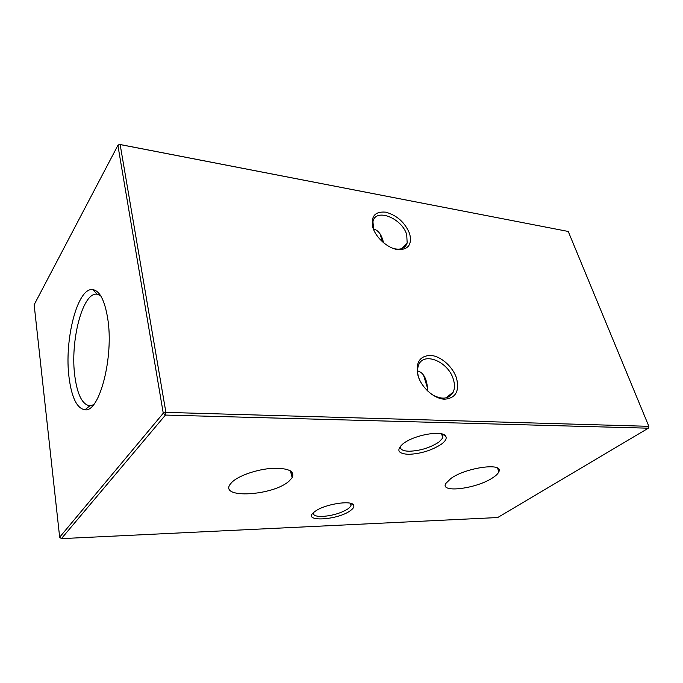 <?xml version="1.0" encoding="UTF-8"?>
<svg xmlns="http://www.w3.org/2000/svg" width="683" height="683" viewBox="0 0 683 683"><rect width="100%" height="100%" fill="white"/><g stroke="black" fill="none" stroke-linecap="round" stroke-linejoin="round"><path stroke-width="1.02" d="M289.174 481.037L292.179 477.682C294.945 471.057 288.303 467.94 272.252 468.333C257.235 469.272 239.007 475.505 232.203 481.959L230.342 484.025C218.68 499.153 273.396 495.764 289.174 481.037M492.75 477.759C496.089 475.59 498.129 473.584 498.872 471.731C503.926 462.306 466.224 467.368 450.925 478.433L445.683 483.581C440.065 493.408 476.819 488.635 492.75 477.759M291.001 473.157L292.093 472.252M418.047 375.846C415.324 362.613 419.567 355.8 430.768 355.408C440.962 356.159 452.863 366.72 456.543 378.237C459.659 391.257 455.663 398.24 444.556 399.214C434.209 398.863 421.582 387.756 418.047 375.846M431.869 394.467C441.816 400.016 448.919 399.248 453.196 392.162C454.835 388.516 454.878 384.213 453.324 379.261C448.33 361.427 423.067 351.139 418.457 365.516C417.236 368.863 417.279 372.73 418.577 377.136L419.345 379.321M372.841 227.507C370.647 216.374 374.924 211.252 385.682 212.157C396.985 215.29 404.985 222.479 409.672 233.731C412.216 244.745 408.144 250.021 397.455 249.56C387.56 248.117 375.838 237.641 372.841 227.507M393.391 248.518C400.69 250.226 405.284 248.381 407.179 242.969L406.718 234.721C402.159 218.133 375.334 207.512 372.952 221.796L373.695 229.864M402.987 443.822L403.926 443.13C415.042 434.832 441.568 430.205 445.41 435.78C447.186 438.051 445.828 440.868 441.355 444.223C431.75 450.387 420.856 453.76 408.665 454.34C397.916 453.708 396.02 450.208 402.987 443.822M400.537 446.033C399.726 449.346 402.671 451.079 409.356 451.241C420.404 450.754 430.256 447.707 438.904 442.08L442.84 437.897L442.038 433.978M314.522 511.789L315.094 511.371C324.468 504.199 351.472 499.871 353.598 505.079C354.434 506.573 353.461 508.348 350.686 510.414C337.709 520.574 300.315 522.324 314.522 511.789M313.318 512.822C312.993 515.392 316.101 516.596 322.649 516.433C332.945 515.614 341.56 512.976 348.492 508.536L351.028 505.924L350.866 503.405M373.396 228.942C378.314 230.128 381.695 234.739 383.539 242.781M417.569 370.903C423.272 372.483 426.585 378.194 427.498 388.046L427.558 390.941M107.666 318.235C104.695 300.383 99.769 290.838 92.879 289.618C77.427 286.869 63.86 340.663 69.154 378.28C71.826 398.044 77.111 408.554 84.999 409.791C99.513 412.575 114.104 356.611 107.666 318.235M100.614 295.654L97.012 294.211C82.549 291.812 69.862 341.713 74.891 376.598C77.41 394.825 82.344 404.549 89.686 405.77L93.451 404.814M497.668 517.543L648.338 428.19L165.44 415.068L61.41 538.639L497.668 517.543M165.892 412.37L648.85 426.329L568.247 231.46L120.148 144.565L165.892 412.37L163.263 413.224L117.894 145.377L34.15 304.755L59.66 537.205L163.263 413.224L165.44 415.068L165.892 412.37M119.329 144.361L117.894 145.377L120.148 144.565L119.329 144.361L568.247 231.46M59.66 537.205L61.41 538.639M648.722 426.96L648.338 428.19L648.722 426.96M290.403 470.835L292.179 477.682M497.557 468.128L498.872 471.731M442.524 434.422L445.41 435.78M351.096 503.704L353.598 505.079M380.038 233.817L382.523 241.902M423.494 375.044L427.498 388.046M441.602 433.859L442.84 437.897M350.353 503.269L351.028 505.924M97.174 294.228L92.879 289.618M99.897 294.586L97.012 294.211M292.7 473.182L291.317 474.361M92.606 405.779L89.686 405.77M89.857 405.779L84.999 409.791M407.179 242.969L401.655 248.68M453.196 392.162L445.871 397.916"/></g></svg>
